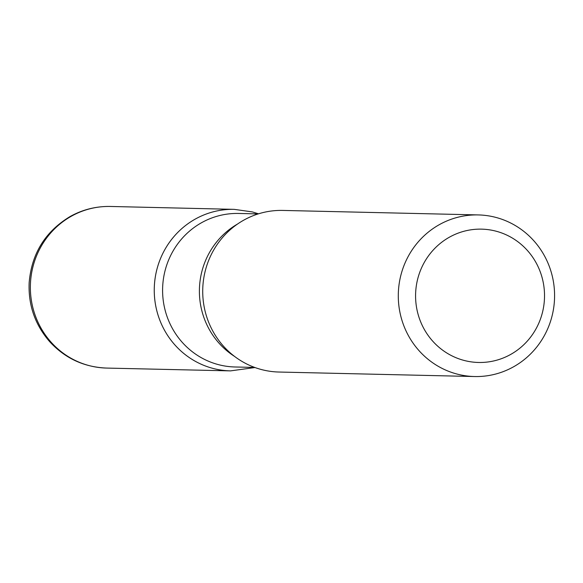 <?xml version="1.0" encoding="UTF-8"?>
<svg xmlns="http://www.w3.org/2000/svg" width="583" height="583" viewBox="0 0 583 583"><rect width="100%" height="100%" fill="white"/><g stroke="black" fill="none" stroke-linecap="round" stroke-linejoin="round"><path stroke-width="0.87" d="M496.046 231.189A66.681 64.473 -88.7 0 1 526.143 342.359A66.681 64.473 -88.7 0 1 417.967 313.887A66.681 64.473 -88.7 0 1 496.046 231.189M495.827 217.401A80.826 78.144 -88.7 0 1 553.85 306.665A80.826 78.144 -88.7 0 1 474.584 376.538A80.826 78.144 -88.7 0 1 398.313 293.934A80.826 78.144 -88.7 0 1 478.3 214.923A80.826 78.144 -88.7 0 1 495.827 217.401M254.705 367.436L235.066 366.984A76.781 74.238 -88.7 0 1 162.613 288.512A76.781 74.238 -88.7 0 1 238.6 213.458L258.233 213.91M230.664 370.883A80.782 78.1 -88.7 0 1 154.269 288.403A80.782 78.1 -88.7 0 1 234.22 209.355M474.584 376.538L279.002 372.034A80.826 78.144 -88.7 0 1 202.738 289.438A80.826 78.144 -88.7 0 1 282.719 210.427L478.3 214.923M258.517 213.823L252.322 211.913L234.242 209.355A80.782 78.1 91.3 0 0 154.276 288.323A80.782 78.1 91.3 0 0 230.525 370.883L254.982 367.538M234.541 356.402A76.781 74.238 -88.7 0 1 237.587 224.003M106.82 368.077A80.826 78.144 -88.7 0 1 30.382 285.553A80.826 78.144 -88.7 0 1 110.376 206.462M230.525 370.883L106.674 368.077C84.09 367.181 65.092 358.377 49.679 341.667C35.067 324.804 28.224 305.171 29.15 282.77C31.599 253.598 45.27 231.509 70.157 216.504C82.691 209.545 96.108 206.2 110.391 206.462L234.242 209.355"/></g></svg>

